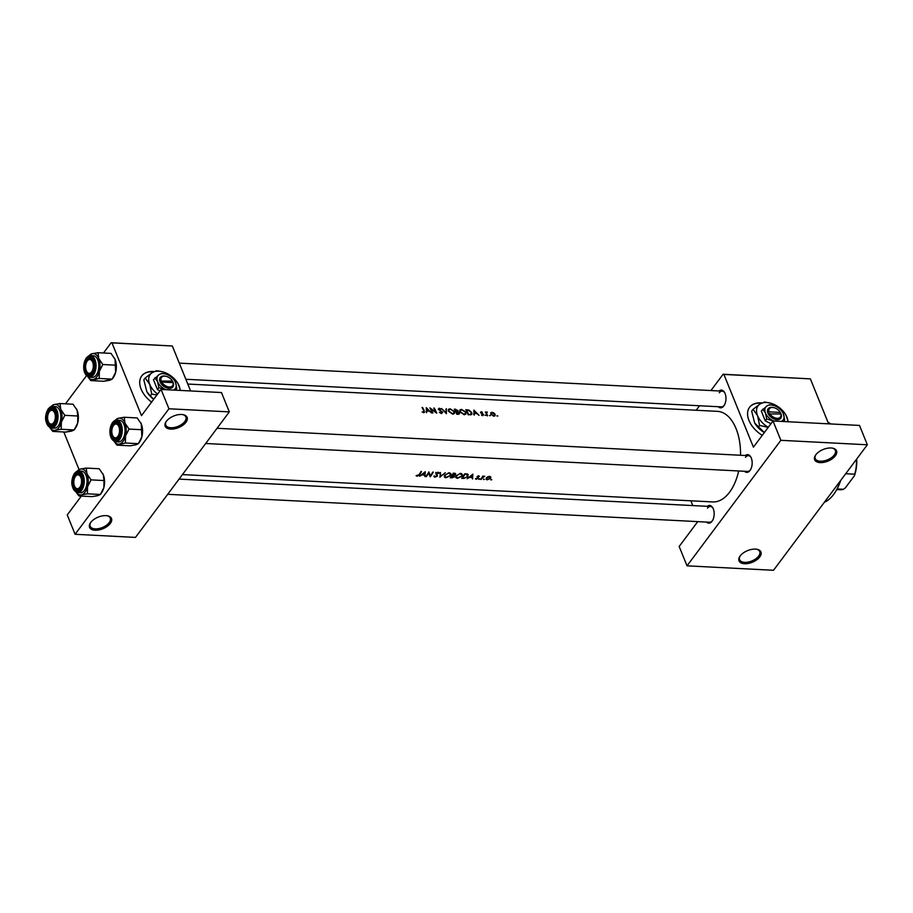 <?xml version="1.0" encoding="UTF-8"?>
<svg xmlns="http://www.w3.org/2000/svg" width="913" height="913" viewBox="0 0 913 913"><rect width="100%" height="100%" fill="white"/><g stroke="black" fill="none" stroke-linecap="round" stroke-linejoin="round"><path stroke-width="1.37" d="M166.349 421.304A11.835 6.288 -22.1 0 1 183.205 414.685A11.835 6.288 -22.1 0 1 185.932 422.308A11.835 6.288 -22.1 0 1 170.891 429.121A11.835 6.288 -22.1 0 1 166.12 421.623A11.835 6.288 -22.1 0 1 166.349 421.304M166.406 421.235A10.842 5.763 157.9 0 0 165.778 425.116A10.842 5.763 157.9 0 0 174.315 427.467A10.842 5.763 157.9 0 0 184.803 421.498A10.842 5.763 157.9 0 0 185.875 416.956A10.842 5.763 157.9 0 0 182.737 414.605M90.741 522.441A11.835 6.288 -22.1 0 1 107.586 515.822A11.835 6.288 -22.1 0 1 110.313 523.446A11.835 6.288 -22.1 0 1 95.283 530.259A11.835 6.288 -22.1 0 1 90.501 522.761A11.835 6.288 -22.1 0 1 90.741 522.441M90.786 522.373A10.842 5.763 157.9 0 0 90.17 526.253A10.842 5.763 157.9 0 0 98.695 528.604A10.842 5.763 157.9 0 0 109.183 522.635A10.842 5.763 157.9 0 0 110.256 518.093A10.842 5.763 157.9 0 0 107.118 515.742M815.811 454.777A11.835 6.288 -22.1 0 1 832.656 448.169A11.835 6.288 -22.1 0 1 835.395 455.781A11.835 6.288 -22.1 0 1 820.353 462.606A11.835 6.288 -22.1 0 1 815.583 455.096A11.835 6.288 -22.1 0 1 815.811 454.777M815.857 454.708A10.842 5.763 157.9 0 0 815.241 458.588A10.842 5.763 157.9 0 0 823.766 460.939A10.842 5.763 157.9 0 0 834.265 454.971A10.842 5.763 157.9 0 0 835.338 450.429A10.842 5.763 157.9 0 0 832.188 448.078M740.192 555.914A11.835 6.288 -22.1 0 1 757.048 549.306A11.835 6.288 -22.1 0 1 759.776 556.93A11.835 6.288 -22.1 0 1 744.734 563.743A11.835 6.288 -22.1 0 1 739.964 556.234A11.835 6.288 -22.1 0 1 740.192 555.914M740.249 555.846A10.842 5.763 157.9 0 0 739.621 559.726A10.842 5.763 157.9 0 0 748.146 562.077A10.842 5.763 157.9 0 0 758.646 556.108A10.842 5.763 157.9 0 0 759.719 551.566A10.842 5.763 157.9 0 0 756.569 549.215M154.046 371.591A23.658 15.053 36.8 0 0 153.144 371.523A23.658 15.053 36.8 0 0 141.732 375.928A23.658 15.053 36.8 0 0 151.604 402.097M153.612 371.808A23.658 15.053 36.8 0 0 152.962 371.762A23.658 15.053 36.8 0 0 141.641 376.053M761.887 402.918A23.658 15.053 36.8 0 0 760.986 402.85A23.658 15.053 36.8 0 0 749.584 407.255A23.658 15.053 36.8 0 0 762.264 435.353M761.465 403.135A23.658 15.053 36.8 0 0 760.803 403.101A23.658 15.053 36.8 0 0 749.493 407.381M745.328 455.507A8.868 4.964 93 0 1 750.874 457.139A8.868 4.964 93 0 1 750.201 470.218A8.868 4.964 93 0 1 750.018 470.469A8.868 4.964 93 0 1 744.506 471.268M751.079 457.539A7.886 4.417 -87 0 0 748.409 455.667A7.886 4.417 -87 0 0 745.487 457.356M707.335 506.327A8.868 4.964 93 0 1 712.882 507.959A8.868 4.964 93 0 1 712.208 521.026A8.868 4.964 93 0 1 712.026 521.289A8.868 4.964 93 0 1 706.525 522.076M713.087 508.358A7.886 4.417 -87 0 0 710.417 506.487A7.886 4.417 -87 0 0 707.495 508.164M719.113 390.969A8.868 4.964 93 0 1 724.671 392.601A8.868 4.964 93 0 1 723.998 405.669A8.868 4.964 93 0 1 723.804 405.92A8.868 4.964 93 0 1 718.303 406.719M724.865 392.989A7.886 4.417 -87 0 0 722.206 391.129A7.886 4.417 -87 0 0 719.284 392.807M738.685 470.96A45.353 25.381 93 0 1 729.544 492.244A45.353 25.381 93 0 1 712.756 501.933L182.429 474.589M491 479.998L491.742 479.667L490.829 479.576M487.268 479.804L490.601 478.264L490.817 477.02L489.585 476.358L487.633 476.86L486.287 478.035L487.074 479.336M483.605 479.622L484.346 479.291L483.434 479.188M481.117 479.439L480.603 479.405A45.353 25.381 93 0 0 482.851 476.072L483.354 476.095A45.353 25.381 -87 0 1 483.045 476.62L484.792 476.232L481.893 478.366A45.353 25.381 -87 0 1 481.117 479.439L480.934 478.971M479.063 479.382L479.587 478.663L478.846 479.314M476.266 479.245L478.161 478.389L477.567 476.666L479.428 476.346L478.663 475.787L477.043 476.654L477.636 478.378L475.388 478.754L476.266 479.245L476.004 478.583M472.557 478.994L472.158 477.51L469.567 477.373L467.136 478.709L472.866 474.178L472.557 478.994L472.112 477.921M463.29 478.058L461.716 478.435A45.353 25.381 93 0 0 464.74 473.756L467.684 475.125L467.216 473.973M457.47 478.332L462.092 476.141L462.4 474.429L460.597 473.402L456.078 475.844L456.58 478.172L457.265 477.819M451.65 477.453L450.292 477.841A45.353 25.381 93 0 0 453.316 473.162L455.005 474.532L452.586 475.274A45.353 25.381 -87 0 0 453.533 473.71M446.046 477.739L450.68 475.547L450.976 473.836L449.173 472.82L444.654 475.262L445.156 477.579L445.841 477.237M439.895 477.305L440.42 472.5L440.523 476.381L445.327 472.751L439.838 477.179M434.965 477.168L437.441 476.072L436.619 473.356L439.21 473.185L438.172 472.249L436.094 473.345L436.939 476.038L435.284 476.734L433.915 476.13L434.965 477.168L434.622 476.324M430.228 476.814L428.745 473.002A45.353 25.381 -87 0 1 426.348 476.609L425.835 476.586A45.353 25.381 93 0 0 428.859 471.907L430.388 475.856A45.353 25.381 93 0 0 432.739 472.101L433.253 472.135A45.353 25.381 -87 0 1 430.228 476.814L429.258 474.429M424.956 476.54L424.556 475.057L421.977 474.92L419.535 476.255L425.264 471.724L424.956 476.54L424.522 475.468M417.104 476.244L419.535 474.783A45.353 25.381 -87 0 0 421.532 471.53L421.019 471.496A45.353 25.381 93 0 1 419.056 474.703L416.088 475.684L417.104 476.244L416.796 475.513M187.781 384.042L717.424 411.352A45.353 25.381 93 0 1 740.534 455.267M433.915 476.13L434.337 477.02M435.284 476.734L434.554 475.935M435.958 474.109L437.03 475.593M438.982 472.637L438.172 472.249M437.635 472.295L438.56 473.459M436.608 474.007L436.437 472.923M436.574 473.927L437.441 476.072L437.087 474.52M444.311 476.814L445.156 477.579M451.832 477.921L454.548 476.78L454.229 475.536L455.53 474.555L453.316 473.162M455.016 473.288L455.53 474.555L455.655 473.733M453.932 475.239L454.548 476.78L454.092 475.194M455.735 477.396L456.58 478.172M463.484 478.526L467.913 476.495L467.593 474.087L464.74 473.756M468.278 474.749L467.593 474.087M478.241 475.833L478.891 476.632M478.252 477.727L477.522 477.02M486.047 479.188L486.709 479.724M423.735 412.653L424.271 410.85A45.353 25.381 -87 0 0 422.571 407.483L422.057 407.46A45.353 25.381 93 0 1 423.735 410.782L423.541 412.094L422.103 411.957L424.522 412.379M423.461 412.608L423.963 411.923L423.198 412.539M426.599 412.665L426.736 410.998L429.327 411.135L431.461 412.916L426.303 407.677L426.599 412.665M441.595 413.566L442.622 412.208L438.776 409.275L441.036 409.115L439.062 408.225L438.274 409.275L442.097 412.174L441.367 413.018L439.37 412.311L441.595 413.566L442.622 412.208L441.595 413.566M442.097 412.174L441.036 413.463M439.062 408.225L438.274 409.275L439.062 408.225M438.514 409.629L439.279 408.704M441.458 408.465L446.389 413.68L446.366 408.716L445.875 412.55L441.458 408.465M459.89 411.831L464.101 414.73L465.847 414.08L465.881 412.117L461.487 409.378L459.832 409.948L459.89 411.831M465.767 409.72A45.353 25.381 93 0 1 468.209 414.81L471.804 414.411L471.77 412.482L468.826 410.04L465.767 409.72M481.425 415.038L482.829 415.632L483.582 414.559L481.048 412.63L482.452 412.288L481.117 411.717L480.546 412.619L483.08 414.559L481.425 415.038M483.08 414.559L482.315 415.529M480.5 412.528L481.117 411.717L480.546 412.619M480.786 412.984L481.345 412.162M482.829 415.632L483.582 414.559L482.783 415.62M484.974 415.301L485.921 415.347L484.974 415.301M485.362 411.991A45.353 25.381 93 0 1 487.108 415.78L487.622 415.803A45.353 25.381 -87 0 0 487.063 414.491L486.561 413.201L487.371 412.162L486.15 412.562A45.353 25.381 -87 0 0 485.876 412.025L485.362 411.991M485.967 413.212L486.869 412.014L485.853 412.961M486.195 413.68L486.994 412.448M496.912 415.917L497.859 415.963L496.9 415.894M490.817 414.091L493.83 416.191L495.086 415.746L495.131 414.308L493.922 412.961L492.039 412.277L490.749 412.802L490.817 414.091M489.505 415.529L490.464 415.586L489.505 415.529M474.189 415.118L474.326 413.452L476.917 413.589L479.051 415.369L473.893 410.131L474.189 415.118M454.343 409.127A45.353 25.381 93 0 1 456.785 414.217L458.337 414.297L459.513 412.881L457.801 411.512L457.927 410.473L454.343 409.127M457.539 411.854L457.927 410.473L456.945 411.786M459.479 413.92L459.513 412.881L458.452 414.297M448.466 411.238L452.677 414.137L454.423 413.486L454.457 411.523L450.063 408.784L448.409 409.366L448.466 411.238M429.886 407.871A45.353 25.381 93 0 1 432.34 412.961L432.842 412.984A45.353 25.381 -87 0 0 430.97 408.933L436.722 413.178A45.353 25.381 -87 0 0 434.28 408.088L433.766 408.065A45.353 25.381 93 0 1 435.741 412.014L429.886 407.871M103.489 353L111.181 342.717L172.329 345.993L190.589 390.947M172.329 345.993L111.957 342.877L141.492 415.632L161.076 389.429L168.939 408.773L75.094 534.288L135.478 537.403L229.311 411.889L168.939 408.773M690.844 500.803L692.784 505.574M63.784 431.975L79.02 469.499M65.496 403.82L86.438 375.802M161.076 389.429L221.46 392.544L229.311 411.889M111.957 342.877L111.181 342.717M75.094 534.288L67.242 514.943L81.337 496.079M710.93 390.547L723.107 374.25L810.367 378.872L828.616 423.837M810.367 378.872L723.883 374.421L753.419 447.165L773.003 420.973L780.866 440.317L687.021 565.832L773.516 570.283L867.35 444.779L780.866 440.317M696.197 410.257L699.563 405.749M773.003 420.973L859.498 425.435L867.35 444.779M697.749 521.631L679.169 546.476L687.021 565.832M723.883 374.421L723.107 374.25M167.695 494.298L709.606 522.236A7.886 4.417 -87 0 0 712.448 520.65M721.384 406.878L185.841 379.272L721.384 406.878A7.886 4.417 -87 0 0 724.237 405.292M205.687 443.49L747.599 471.428A7.886 4.417 -87 0 0 750.44 469.841M492.267 412.722L494.618 414.285L493.636 415.712L491.331 414.114L492.267 412.722L491.046 414.502M494.618 414.285L493.328 416.123M473.699 414.297L474.326 413.452M474.44 411.078L476.403 413.041L474.361 412.938L474.44 411.078L473.858 411.854M473.744 413.772L474.361 412.938M468.495 414.285A45.353 25.381 -87 0 0 466.554 410.234L468.78 410.485L471.256 412.459L470.731 414.262L468.175 414.707M470.549 414.901L471.302 413.897L470.252 414.901M461.784 409.869L465.368 412.094L465.356 413.623L463.861 414.171L460.403 411.854L460.369 410.371L461.784 409.869M454.845 410.028L457.424 410.462L456.854 411.786M457.424 410.462L455.952 411.227A45.353 25.381 -87 0 0 455.131 409.64M455.792 411.923L456.295 411.249M455.895 412.162L457.641 411.877L458.999 412.859L458.36 414.297M458.999 412.859L457.071 413.692A45.353 25.381 -87 0 0 456.203 411.752M450.371 409.275L453.944 411.501L453.932 413.041L452.437 413.589L448.979 411.272L448.945 409.777L450.371 409.275M445.852 409.401L446.366 408.716M426.109 411.843L426.736 410.998M426.85 408.625L428.813 410.588L426.77 410.485L426.85 408.625L426.268 409.401M426.154 411.318L426.77 410.485M490.315 477.545L490.601 478.264M489.151 476.358L490.087 478.241L487.553 479.428L486.789 478.07L489.322 476.791L490.087 478.241M487.553 479.428L486.618 477.625M482.509 476.62L482.749 477.225M478.549 475.787L478.88 476.586L478.549 475.787M477.682 477.214L478.161 478.389M477.1 476.575L477.704 478.058M472.329 475.148L472.204 477.031L470.161 476.928L472.181 474.771M467.673 475.913L467.913 476.495M462.355 477.545L462.549 478.024A45.353 25.381 -87 0 0 464.957 474.304M466.76 473.893L467.399 476.472L464.922 478.024L462.549 478.024M461.852 475.536L462.092 476.141M460.335 473.927L461.83 474.783L461.59 476.107L457.778 477.887L456.34 477.134L456.591 475.878L460.118 473.413M454.001 473.196L455.005 474.532M452.277 475.753L454.035 476.746L451.125 477.431A45.353 25.381 -87 0 0 452.277 475.753L452.072 475.251M453.419 475.296L454.035 476.746M450.429 474.943L450.68 475.547M448.911 473.345L450.406 474.189L450.166 475.525L446.354 477.294L444.916 476.54L445.167 475.285L448.694 472.82M440.123 475.376L440.523 476.381M436.117 473.322L436.95 475.388M428.836 471.941L430.388 475.856M424.739 472.694L424.602 474.577L422.559 474.475L424.579 472.318M830.704 423.94A41.405 23.179 -87 0 0 827.954 422.205M824.359 502.276A41.405 23.179 -87 0 0 834.402 493.362A41.405 23.179 -87 0 0 840.314 480.934M840.679 480.443A40.423 22.62 93 0 1 834.881 492.655L834.402 493.362M92.658 362.141A6.905 3.857 -87 0 0 87.123 361.194A6.905 3.857 -87 0 0 86.278 370.667A6.905 3.857 -87 0 0 86.598 371.351A6.905 3.857 -87 0 0 91.882 371.523A6.905 3.857 -87 0 0 92.658 362.141A6.905 3.857 -87 0 0 87.123 361.194A6.905 3.857 -87 0 0 86.278 370.667A6.905 3.857 -87 0 0 86.598 371.351A6.905 3.857 -87 0 0 91.882 371.523A6.905 3.857 -87 0 0 92.658 362.141M87.614 360.487A7.886 4.417 93 0 1 90.695 358.569A7.886 4.417 93 0 1 93.354 360.441A7.886 4.417 -87 0 0 90.695 358.569A7.886 4.417 -87 0 0 87.774 360.258A7.886 4.417 -87 0 1 90.695 358.569A7.886 4.417 93 0 1 93.354 360.441A7.886 4.417 -87 0 0 90.695 358.569A7.886 4.417 93 0 0 87.614 360.487L87.123 361.194L87.614 360.487M92.727 372.744A7.886 4.417 93 0 1 89.885 374.33A7.886 4.417 93 0 1 87.009 372.105A7.886 4.417 93 0 0 89.885 374.33A7.886 4.417 -87 0 0 92.727 372.744A7.886 4.417 93 0 1 89.885 374.33A7.886 4.417 -87 0 0 92.727 372.744M112.173 379.123L103.774 381.269L90.786 380.595L99.186 378.461L99.334 371.397L102.804 364.515L98.752 358.535L98.022 352.726L92.145 353.708L89.12 355.568L92.145 353.708A13.01 7.281 93 0 1 98.752 358.535A13.01 7.281 93 0 1 99.334 371.397A13.01 7.281 93 0 1 93.32 379.443A13.01 7.281 93 0 1 87.933 376.886A13.01 7.281 93 0 0 93.32 379.443L99.186 378.461L99.334 371.397L102.804 364.515L98.752 358.535L98.022 352.726L92.145 353.708A13.01 7.281 93 0 1 98.752 358.535A13.01 7.281 93 0 1 99.334 371.397A13.01 7.281 93 0 1 93.32 379.443L90.786 380.595L87.888 376.875L90.786 380.595L103.774 381.269L109.64 380.287L112.173 379.123L99.186 378.461L112.173 379.123L115.654 372.242A13.01 7.281 93 0 1 113.474 377.252L112.733 378.324L113.474 377.252A13.01 7.281 93 0 0 115.654 372.242L112.173 379.123M86.644 359.437A8.868 4.964 93 0 1 93.16 360.042A8.868 4.964 93 0 1 92.487 373.109A8.868 4.964 93 0 1 92.304 373.371A8.868 4.964 93 0 1 85.377 371.888A8.868 4.964 93 0 1 86.644 359.437A8.868 4.964 93 0 1 93.16 360.042A8.868 4.964 93 0 1 92.487 373.109A8.868 4.964 93 0 1 92.304 373.371A8.868 4.964 93 0 1 85.377 371.888A8.868 4.964 93 0 1 86.644 359.437M92.179 377.4A10.842 6.071 -87 0 0 96.196 375.083A10.842 6.071 -87 0 0 98.627 363.18A10.842 6.071 -87 0 0 93.297 355.739A10.842 6.071 -87 0 1 98.627 363.18A10.842 6.071 -87 0 1 96.196 375.083A10.842 6.071 -87 0 1 92.179 377.4L89.406 377.263C83.117 373.759 82.056 367.346 86.221 358.033L90.524 355.602A10.842 6.071 93 0 1 95.854 363.032A10.842 6.071 93 0 1 93.423 374.946A10.842 6.071 93 0 1 89.406 377.263C83.117 373.759 82.056 367.346 86.221 358.033L90.524 355.602A10.842 6.071 93 0 1 95.854 363.032A10.842 6.071 93 0 1 93.423 374.946A10.842 6.071 93 0 1 89.406 377.263L92.179 377.4M111.009 353.388L98.022 352.726L111.009 353.388L115.061 359.38L115.791 365.189L102.804 364.515L115.791 365.189L115.654 372.242A13.01 7.281 93 0 0 115.061 359.38L115.654 372.242A13.01 7.281 93 0 0 115.061 359.38A13.01 7.281 93 0 0 114.456 358.09A13.01 7.281 93 0 1 115.061 359.38L111.009 353.388M89.018 355.819A13.01 7.281 93 0 1 92.145 353.708A13.01 7.281 93 0 0 89.018 355.819M86.803 371.705A7.886 4.417 -87 0 0 89.885 374.33A7.886 4.417 -87 0 1 86.803 371.705M54.666 412.95A6.905 3.857 -87 0 0 49.142 412.003A6.905 3.857 -87 0 0 48.286 421.486A6.905 3.857 -87 0 0 48.617 422.171A6.905 3.857 -87 0 0 53.89 422.342A6.905 3.857 -87 0 0 54.666 412.95A6.905 3.857 -87 0 0 49.142 412.003A6.905 3.857 -87 0 0 48.286 421.486A6.905 3.857 -87 0 0 48.617 422.171A6.905 3.857 -87 0 0 53.89 422.342A6.905 3.857 -87 0 0 54.666 412.95M49.622 411.295A7.886 4.417 93 0 1 52.703 409.389A7.886 4.417 93 0 1 55.373 411.261A7.886 4.417 -87 0 0 52.703 409.389A7.886 4.417 -87 0 0 49.781 411.067A7.886 4.417 -87 0 1 52.703 409.389A7.886 4.417 93 0 1 55.373 411.261A7.886 4.417 -87 0 0 52.703 409.389A7.886 4.417 93 0 0 49.622 411.295L49.142 412.003L49.622 411.295M54.734 423.552A7.886 4.417 93 0 1 51.893 425.138A7.886 4.417 93 0 1 49.017 422.913A7.886 4.417 93 0 0 51.893 425.138A7.886 4.417 -87 0 0 54.734 423.552A7.886 4.417 93 0 1 51.893 425.138A7.886 4.417 -87 0 0 54.734 423.552M61.342 422.217A13.01 7.281 93 0 1 58.889 427.604A13.01 7.281 93 0 1 55.328 430.251L61.194 429.27L61.342 422.217L64.812 415.335L60.76 409.344L60.03 403.535L54.152 404.516L51.128 406.376L54.152 404.516A13.01 7.281 93 0 1 60.76 409.344L60.03 403.535L54.152 404.516A13.01 7.281 93 0 1 60.76 409.344A13.01 7.281 -87 0 1 61.342 422.217A13.01 7.281 93 0 1 58.889 427.604A13.01 7.281 93 0 1 55.328 430.251A13.01 7.281 93 0 1 49.941 427.706A13.01 7.281 93 0 0 55.328 430.251L61.194 429.27L61.342 422.217L64.812 415.335L60.76 409.344A13.01 7.281 -87 0 1 61.342 422.217M54.312 424.18A8.868 4.964 93 0 1 47.385 422.708A8.868 4.964 93 0 1 48.651 410.257A8.868 4.964 93 0 1 55.168 410.861A8.868 4.964 93 0 1 54.495 423.929A8.868 4.964 93 0 1 54.312 424.18A8.868 4.964 93 0 1 47.385 422.708A8.868 4.964 93 0 1 48.651 410.257A8.868 4.964 93 0 1 55.168 410.861A8.868 4.964 93 0 1 54.495 423.929A8.868 4.964 93 0 1 54.312 424.18M48.823 422.514A7.886 4.417 -87 0 0 51.893 425.138A7.886 4.417 -87 0 1 48.823 422.514M58.204 425.903A10.842 6.071 -87 0 0 60.635 413.988A10.842 6.071 -87 0 0 55.305 406.559A10.842 6.071 -87 0 1 60.635 413.988A10.842 6.071 -87 0 1 58.204 425.903A10.842 6.071 -87 0 1 54.187 428.22A10.842 6.071 -87 0 0 58.204 425.903M77.799 415.997L77.662 423.05L74.181 429.943L61.194 429.27L74.181 429.943L71.648 431.096L65.782 432.077L52.794 431.415L55.328 430.251L52.794 431.415L49.895 427.683L52.794 431.415L65.782 432.077L74.181 429.943L77.662 423.05A13.01 7.281 93 0 1 75.482 428.06L74.74 429.144L75.482 428.06A13.01 7.281 93 0 0 77.662 423.05A13.01 7.281 93 0 0 77.069 410.188L77.799 415.997L64.812 415.335L77.799 415.997L77.662 423.05A13.01 7.281 93 0 0 77.069 410.188L77.799 415.997M73.017 404.208L60.03 403.535L73.017 404.208L77.069 410.188A13.01 7.281 93 0 0 76.464 408.898A13.01 7.281 93 0 1 77.069 410.188L73.017 404.208M51.025 406.627A13.01 7.281 93 0 1 54.152 404.516A13.01 7.281 93 0 0 51.025 406.627M74.501 486.036A6.905 3.857 -87 0 0 74.82 486.72A6.905 3.857 -87 0 0 80.093 486.891A6.905 3.857 -87 0 0 80.88 477.499A6.905 3.857 -87 0 0 75.345 476.552A6.905 3.857 -87 0 0 74.501 486.036M75.026 487.063A7.886 4.417 -87 0 0 78.096 489.688A7.886 4.417 -87 0 0 80.949 488.101A7.886 4.417 93 0 1 78.096 489.688A7.886 4.417 93 0 1 75.231 487.462L74.82 486.72M75.345 476.552L75.825 475.844A7.886 4.417 93 0 1 78.917 473.927A7.886 4.417 93 0 1 81.577 475.799A7.886 4.417 -87 0 0 78.917 473.927A7.886 4.417 -87 0 0 75.996 475.616M77.24 471.176A13.01 7.281 93 0 1 80.367 469.065A13.01 7.281 93 0 1 86.963 473.893A13.01 7.281 -87 0 1 87.557 486.766A13.01 7.281 93 0 1 85.103 492.153A13.01 7.281 93 0 1 81.542 494.8L87.408 493.819L87.557 486.766L91.026 479.873L86.963 473.893L86.233 468.084L80.367 469.065L77.137 471.211M80.515 488.729A8.868 4.964 93 0 1 73.588 487.245A8.868 4.964 93 0 1 74.866 474.806A8.868 4.964 93 0 1 81.371 475.399A8.868 4.964 93 0 1 80.698 488.478A8.868 4.964 93 0 1 80.515 488.729M84.407 490.452A10.842 6.071 -87 0 0 86.838 478.538A10.842 6.071 -87 0 0 81.508 471.108L78.735 470.96A10.842 6.071 93 0 1 84.064 478.389A10.842 6.071 93 0 1 81.634 490.304A10.842 6.071 93 0 1 77.616 492.621L80.39 492.769A10.842 6.071 -87 0 0 84.407 490.452M86.233 468.084L99.22 468.757L103.283 474.737L104.014 480.546L103.865 487.599L100.396 494.481L87.408 493.819M104.014 480.546L91.026 479.873M102.644 473.379A13.01 7.281 93 0 1 102.678 473.448A13.01 7.281 93 0 1 103.283 474.737A13.01 7.281 93 0 1 103.865 487.599A13.01 7.281 93 0 1 101.685 492.609L100.396 494.481L97.862 495.645L91.985 496.626L78.997 495.964L81.542 494.8A13.01 7.281 93 0 1 76.156 492.255M76.11 492.233L78.997 495.964M112.493 435.216A6.905 3.857 -87 0 0 112.813 435.9A6.905 3.857 -87 0 0 118.085 436.072A6.905 3.857 -87 0 0 118.873 426.691A6.905 3.857 -87 0 0 113.338 425.732A6.905 3.857 -87 0 0 112.493 435.216M113.018 436.254A7.886 4.417 -87 0 0 116.088 438.868A7.886 4.417 -87 0 0 118.941 437.281A7.886 4.417 93 0 1 116.088 438.868A7.886 4.417 93 0 1 113.223 436.654L112.813 435.9M113.338 425.732L113.817 425.036A7.886 4.417 93 0 1 116.898 423.118A7.886 4.417 93 0 1 119.569 424.99A7.886 4.417 -87 0 0 116.898 423.118A7.886 4.417 -87 0 0 113.988 424.807M124.225 417.264L137.212 417.937L141.275 423.917L141.857 436.791L138.388 443.672L135.843 444.825L129.977 445.818L116.99 445.145L125.401 442.999L125.538 435.946L129.018 429.064L124.955 423.084L124.225 417.264L118.359 418.257L115.129 420.402M112.858 423.986A8.868 4.964 93 0 1 119.363 424.591A8.868 4.964 93 0 1 118.69 437.658A8.868 4.964 93 0 1 118.507 437.92A8.868 4.964 93 0 1 111.58 436.437A8.868 4.964 93 0 1 112.858 423.986M115.609 441.812L118.382 441.949A10.842 6.071 -87 0 0 122.399 439.632A10.842 6.071 -87 0 0 124.83 427.729A10.842 6.071 -87 0 0 119.5 420.288L116.727 420.151A10.842 6.071 93 0 1 122.057 427.581A10.842 6.071 93 0 1 119.626 439.495A10.842 6.071 93 0 1 115.609 441.812C109.332 438.308 108.27 431.895 112.425 422.571L116.727 420.151A10.842 6.071 93 0 0 112.71 422.468M142.006 429.738L129.018 429.064M140.636 422.559A13.01 7.281 93 0 1 140.67 422.639A13.01 7.281 93 0 1 141.275 423.917A13.01 7.281 93 0 1 141.857 436.791A13.01 7.281 93 0 1 139.678 441.801L138.388 443.672L125.401 442.999M115.232 420.368A13.01 7.281 93 0 1 118.359 418.257A13.01 7.281 93 0 1 124.955 423.084A13.01 7.281 93 0 1 125.538 435.946A13.01 7.281 93 0 1 119.535 443.992A13.01 7.281 93 0 1 114.148 441.436L116.99 445.145M837.13 488.946L843.464 489.265L845.358 487.862L854.465 475.684L854.728 474.201A26.614 14.893 -87 0 0 856.451 459.365M845.7 473.733L854.728 474.201M856.691 459.045A25.632 14.346 93 0 1 854.465 475.684M836.787 489.562L840.188 489.745A26.614 14.893 -87 0 0 843.464 489.265M773.665 407.597A7.886 5.022 36.8 0 0 773.357 407.518A7.886 5.022 36.8 0 0 767.662 412.402L768.244 413.943L780.877 413.966L781.243 414.616L780.615 413.064A7.886 5.022 36.8 0 0 780.501 412.87A7.886 5.022 36.8 0 0 780.421 412.733M769.568 413.384A6.905 4.394 36.8 0 0 777.111 418.314A6.905 4.394 36.8 0 0 780.877 413.966M768.29 413.943A7.886 5.022 36.8 0 0 776.963 419.695A7.886 5.022 36.8 0 0 781.243 414.616M781.482 421.407L784.644 419.923L783.422 413.966A10.842 6.893 36.8 0 0 782.772 412.63A10.842 6.893 36.8 0 0 775.947 406.365A10.842 6.893 36.8 0 0 772.934 405.281L769.682 404.71L766.966 405.908L761.294 411.055L765.288 420.882L770.983 423.678M762.709 409.161L765.482 413.041L766.692 418.999L765.288 420.882M766.692 418.999L773.631 421.007M784.644 419.923L783.457 421.509M781.402 421.407A10.842 6.893 36.8 0 0 781.927 421.11A10.842 6.893 36.8 0 0 783.422 413.966L782.772 412.63M787.999 421.749A17.746 11.287 36.8 0 0 786.949 417.184A17.746 11.287 36.8 0 0 785.888 414.993A17.746 11.287 36.8 0 0 774.715 404.744A17.746 11.287 36.8 0 0 769.796 402.964A17.746 11.287 36.8 0 0 760.027 403.991A17.746 11.287 36.8 0 0 757.573 415.677A17.746 11.287 36.8 0 0 768.278 427.295M769.796 402.964L764.466 402.04L760.027 403.991L753.042 409.332L751.661 411.17L754.663 422.993A17.746 11.287 36.8 0 0 754.731 423.107A17.746 11.287 36.8 0 0 764.364 432.534L754.731 423.107M753.042 409.332L757.573 415.677L759.582 425.412L758.201 427.261M759.582 425.412L768.198 427.398M788.273 421.76L785.888 414.993M772.934 405.281A10.842 6.893 36.8 0 0 766.966 405.908A10.842 6.893 36.8 0 0 765.482 413.041A10.842 6.893 36.8 0 0 772.957 420.653A10.842 6.893 36.8 0 0 773.745 421.007M780.615 413.064L780.25 412.414L768.94 411.831L767.662 412.402M780.25 412.414A6.905 4.394 36.8 0 0 780.204 412.345A6.905 4.394 36.8 0 0 773.95 407.666A6.905 4.394 36.8 0 0 768.94 411.831M780.033 413.92L780.661 413.075M768.792 413.726L768.13 413.692M165.812 376.27A7.886 5.022 36.8 0 0 165.504 376.19A7.886 5.022 36.8 0 0 159.809 381.063L160.391 382.615L161.727 382.045L173.025 382.627L173.447 383.289L172.762 381.737A7.886 5.022 36.8 0 0 172.66 381.543A7.886 5.022 36.8 0 0 172.58 381.394M161.727 382.045A6.905 4.394 36.8 0 0 169.259 386.986A6.905 4.394 36.8 0 0 173.025 382.627M160.437 382.615A7.886 5.022 36.8 0 0 169.122 388.367A7.886 5.022 36.8 0 0 173.39 383.289M173.63 390.079L176.802 388.596L175.581 382.638A10.842 6.893 36.8 0 0 174.931 381.303A10.842 6.893 36.8 0 0 168.095 375.038A10.842 6.893 36.8 0 0 165.093 373.942L161.841 373.383L159.124 374.57L153.452 379.717L157.435 389.554L160.037 390.821M154.856 377.834L157.629 381.714L158.851 387.66L157.435 389.554M158.851 387.66L165.789 389.668M176.802 388.596L175.616 390.182M173.561 390.068A10.842 6.893 36.8 0 0 174.086 389.783A10.842 6.893 36.8 0 0 175.581 382.638L174.931 381.303M180.146 390.41A17.746 11.287 36.8 0 0 179.108 385.857A17.746 11.287 36.8 0 0 178.035 383.665A17.746 11.287 36.8 0 0 166.862 373.417A17.746 11.287 36.8 0 0 161.943 371.637A17.746 11.287 36.8 0 0 152.174 372.652A17.746 11.287 36.8 0 0 149.732 384.339A17.746 11.287 36.8 0 0 157.595 394.096M161.943 371.637L156.614 370.712L152.174 372.652L145.201 377.993L143.82 379.842L146.81 391.654A17.746 11.287 36.8 0 0 146.879 391.78A17.746 11.287 36.8 0 0 153.681 399.335M145.201 377.993L149.732 384.339L151.729 394.085L150.348 395.934L146.879 391.78M151.729 394.085L156.933 394.975M153.738 399.243L150.348 395.934M180.42 390.422L178.035 383.665M165.093 373.942A10.842 6.893 36.8 0 0 159.124 374.57A10.842 6.893 36.8 0 0 157.629 381.714A10.842 6.893 36.8 0 0 165.116 389.315A10.842 6.893 36.8 0 0 165.904 389.68M172.762 381.737L172.397 381.086L159.809 381.063M172.397 381.086A6.905 4.394 36.8 0 0 172.352 381.006A6.905 4.394 36.8 0 0 166.098 376.327A6.905 4.394 36.8 0 0 161.087 380.504M172.18 382.593L172.819 381.737M160.95 382.387L160.289 382.353M454.834 410.017L455.461 409.184M452.277 474.931L452.62 475.776M435.992 473.562L436.494 474.794M86.199 358.353A10.248 5.74 -87 0 0 84.738 372.744A10.248 5.74 -87 0 0 92.738 374.456A10.248 5.74 -87 0 0 94.21 360.076A10.248 5.74 -87 0 0 86.199 358.353A10.248 5.74 -87 0 0 84.738 372.744A10.248 5.74 -87 0 0 92.738 374.456A10.248 5.74 -87 0 0 94.21 360.076A10.248 5.74 -87 0 0 86.199 358.353M86.507 357.919A10.842 6.071 93 0 1 90.524 355.602L93.297 355.739L90.524 355.602A10.842 6.071 93 0 0 86.507 357.919M48.515 408.727A10.842 6.071 93 0 1 52.532 406.411A10.842 6.071 93 0 1 57.861 413.851A10.842 6.071 93 0 1 55.431 425.755A10.842 6.071 93 0 1 51.413 428.071L54.187 428.22L51.413 428.071A10.842 6.071 93 0 0 55.431 425.755A10.842 6.071 93 0 0 57.861 413.851A10.842 6.071 93 0 0 52.532 406.411L48.229 408.841C43.835 417.332 44.897 423.746 51.413 428.071C44.897 423.746 43.835 417.332 48.229 408.841L52.532 406.411L55.305 406.559L52.532 406.411A10.842 6.071 93 0 0 48.515 408.727M54.746 425.264A10.248 5.74 -87 0 0 56.218 410.884A10.248 5.74 -87 0 0 48.206 409.172A10.248 5.74 -87 0 0 46.746 423.552A10.248 5.74 -87 0 0 54.746 425.264A10.248 5.74 -87 0 0 56.218 410.884A10.248 5.74 -87 0 0 48.206 409.172A10.248 5.74 -87 0 0 46.746 423.552A10.248 5.74 -87 0 0 54.746 425.264M74.718 473.276A10.842 6.071 93 0 1 78.735 470.96L74.432 473.391C70.05 481.881 71.111 488.295 77.616 492.621M80.96 489.813A10.248 5.74 -87 0 0 82.432 475.433A10.248 5.74 -87 0 0 74.421 473.721A10.248 5.74 -87 0 0 72.949 488.101A10.248 5.74 -87 0 0 80.96 489.813M112.413 422.902A10.248 5.74 -87 0 0 110.941 437.293A10.248 5.74 -87 0 0 118.952 439.005A10.248 5.74 -87 0 0 120.413 424.613A10.248 5.74 -87 0 0 112.413 422.902M494.606 415.358L493.979 416.202M491.331 413.064L490.726 413.874M486.595 412.63L486.047 413.372M483.057 414.981L482.589 415.598M465.356 413.623L464.534 414.73M460.369 410.371L459.684 411.284M453.932 413.041L453.11 414.137M448.945 409.777L448.26 410.702M442.075 412.767L441.481 413.566M490.258 477.328L489.882 476.381M486.606 478.937L486.252 478.081M461.807 474.749L461.316 473.516M456.34 477.134L455.918 476.118M455.085 474.064L454.754 473.254M454.138 476.232L453.75 475.274M450.383 474.155L449.892 472.934M444.916 476.54L444.505 475.525M436.996 475.49L435.763 472.443M722.206 391.129L179.29 363.134L722.206 391.129M86.598 371.351L87.009 372.105L86.598 371.351M48.617 422.171L49.017 422.913L48.617 422.171M710.417 506.487L179.074 479.097M217.054 428.277L748.409 455.667M773.95 407.666L773.357 407.518M166.098 376.327L165.504 376.19"/></g></svg>
